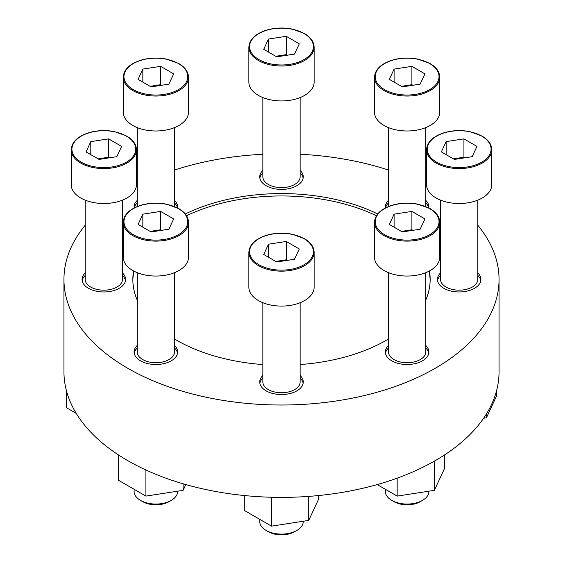 <?xml version="1.0" encoding="UTF-8"?>
<svg xmlns="http://www.w3.org/2000/svg" width="563" height="563" viewBox="0 0 563 563"><rect width="100%" height="100%" fill="white"/><g stroke="black" fill="none" stroke-linecap="round" stroke-linejoin="round"><path stroke-width="0.84" d="M137.231 345.464A21.753 12.562 0 0 0 134.114 351.938A21.753 12.562 0 0 0 140.49 360.82A21.753 12.562 0 0 0 164.199 363.543A21.753 12.562 0 0 0 177.626 351.938A21.753 12.562 0 0 0 174.509 345.464M174.509 348.004A21.753 12.562 180 0 1 177.514 353.212M134.226 353.212A21.753 12.562 180 0 1 137.231 348.004M85.189 272.935A21.753 12.562 0 0 0 82.078 279.41A21.753 12.562 0 0 0 88.447 288.291A21.753 12.562 0 0 0 112.157 291.015A21.753 12.562 0 0 0 125.591 279.41A21.753 12.562 0 0 0 122.474 272.935M122.474 275.476A21.753 12.562 180 0 1 125.479 280.677M82.191 280.677A21.753 12.562 180 0 1 85.189 275.476M177.549 207.93A21.753 12.562 0 0 0 177.626 206.874A21.753 12.562 0 0 0 174.509 200.4M137.231 200.4A21.753 12.562 0 0 0 134.114 206.874A21.753 12.562 0 0 0 134.191 207.93M174.509 202.947A21.753 12.562 180 0 1 177.465 207.888M134.275 207.888A21.753 12.562 180 0 1 137.231 202.947M262.858 170.357A21.753 12.562 0 0 0 259.747 176.831A21.753 12.562 0 0 0 266.116 185.713A21.753 12.562 0 0 0 289.825 188.436A21.753 12.562 0 0 0 303.253 176.831A21.753 12.562 0 0 0 300.142 170.357M300.142 172.904A21.753 12.562 180 0 1 303.14 178.105M259.86 178.105A21.753 12.562 180 0 1 262.858 172.904M428.809 207.93A21.753 12.562 0 0 0 428.886 206.874A21.753 12.562 0 0 0 425.769 200.4M388.491 200.4A21.753 12.562 0 0 0 385.374 206.874A21.753 12.562 0 0 0 385.451 207.93M425.769 202.947A21.753 12.562 180 0 1 428.725 207.888M385.535 207.888A21.753 12.562 180 0 1 388.491 202.947M440.526 272.935A21.753 12.562 0 0 0 437.409 279.41A21.753 12.562 0 0 0 443.785 288.291A21.753 12.562 0 0 0 467.494 291.015A21.753 12.562 0 0 0 480.922 279.41A21.753 12.562 0 0 0 477.811 272.935M477.811 275.476A21.753 12.562 180 0 1 480.809 280.677M437.521 280.677A21.753 12.562 180 0 1 440.526 275.476M388.491 345.464A21.753 12.562 0 0 0 385.374 351.938A21.753 12.562 0 0 0 391.749 360.82A21.753 12.562 0 0 0 415.452 363.543A21.753 12.562 0 0 0 428.886 351.938A21.753 12.562 0 0 0 425.769 345.464M425.769 348.004A21.753 12.562 180 0 1 428.774 353.212M385.486 353.212A21.753 12.562 180 0 1 388.491 348.004M262.858 375.507A21.753 12.562 0 0 0 259.747 381.981A21.753 12.562 0 0 0 266.116 390.863A21.753 12.562 0 0 0 289.825 393.586A21.753 12.562 0 0 0 303.253 381.981A21.753 12.562 0 0 0 300.142 375.507M300.142 378.047A21.753 12.562 180 0 1 303.14 383.255M259.86 383.255A21.753 12.562 180 0 1 262.858 378.047M377.696 213.968A148.66 85.829 0 0 0 185.304 213.968M133.565 270.958A148.66 85.829 0 0 0 132.84 279.41A148.66 85.829 0 0 0 137.231 300.114M174.509 338.996A148.66 85.829 0 0 0 176.381 340.101A148.66 85.829 0 0 0 262.858 364.557M429.02 271.176A148.66 85.829 180 0 1 430.146 280.592M132.854 280.592A148.66 85.829 180 0 1 133.98 271.176M186.557 215.735A148.66 85.829 180 0 1 376.443 215.735M300.142 364.557A148.66 85.829 0 0 0 388.491 338.996M425.769 300.114A148.66 85.829 0 0 0 430.16 279.41A148.66 85.829 0 0 0 429.435 270.958M85.189 225.277A217.55 125.598 0 0 0 63.95 279.41L63.95 371.777A217.55 125.598 0 0 0 127.667 460.59A217.55 125.598 0 0 0 364.754 487.818A217.55 125.598 0 0 0 499.05 371.777L499.05 279.41A217.55 125.598 0 0 0 477.811 225.277M63.95 279.41A217.55 125.598 0 0 0 127.667 368.223A217.55 125.598 0 0 0 364.754 395.451A217.55 125.598 0 0 0 499.05 279.41M426.592 185.825A217.55 125.598 0 0 0 425.769 185.396M388.491 170.047A217.55 125.598 0 0 0 300.142 154.269M262.858 154.269A217.55 125.598 0 0 0 174.509 170.047M137.231 185.396A217.55 125.598 0 0 0 136.408 185.825M268.474 244.201L263.709 254.476L276.736 261.992L294.526 259.24L299.291 248.966L286.264 241.45L268.474 244.201L268.474 257.228M314.133 252.315L314.133 287.25A32.633 18.839 180 0 1 281.5 306.089A32.633 18.839 180 0 1 248.867 287.25L248.867 252.315A32.633 18.839 180 0 0 281.5 271.155A32.633 18.839 180 0 0 314.133 252.315C313.964 246.932 310.727 242.379 304.421 238.656L292.345 234.25C283.273 232.484 274.484 232.885 265.989 235.454C255.088 239.134 249.381 244.75 248.867 252.315M300.142 302.711L300.142 381.981A18.642 10.76 180 0 1 281.5 392.749A18.642 10.76 180 0 1 262.858 381.981L262.858 302.711M394.1 214.158L389.336 224.433L402.362 231.949L420.153 229.197L424.924 218.923L411.898 211.406L394.1 214.158L394.1 227.185M439.759 222.272L439.759 257.207A32.633 18.839 180 0 1 407.126 276.046A32.633 18.839 180 0 1 374.494 257.207L374.494 222.272A32.633 18.839 180 0 0 407.126 241.112A32.633 18.839 180 0 0 439.759 222.272C439.59 216.882 436.353 212.335 430.055 208.613L417.978 204.207C408.9 202.441 400.117 202.842 391.616 205.411C380.722 209.091 375.014 214.707 374.494 222.272M425.769 272.668L425.769 351.938A18.642 10.76 180 0 1 407.126 362.706A18.642 10.76 180 0 1 388.491 351.938L388.491 272.668M446.142 141.623L441.371 151.897L454.397 159.42L472.195 156.669L476.96 146.394L463.933 138.871L446.142 141.623L446.142 154.649M491.802 149.737L491.802 184.671A32.633 18.839 180 0 1 459.169 203.51A32.633 18.839 180 0 1 426.536 184.671L426.536 149.737A32.633 18.839 180 0 0 459.169 168.576A32.633 18.839 180 0 0 491.802 149.737C491.626 144.353 488.395 139.8 482.09 136.084L470.014 131.672C460.935 129.912 452.152 130.313 443.658 132.882C432.757 136.556 427.05 142.179 426.536 149.737M477.811 200.139L477.811 279.41A18.642 10.76 180 0 1 459.169 290.17A18.642 10.76 180 0 1 440.526 279.41L440.526 200.139M394.1 69.094L389.336 79.369L402.362 86.885L420.153 84.133L424.924 73.866L411.898 66.343L394.1 69.094L394.1 82.121M439.759 77.208L439.759 112.143A32.633 18.839 180 0 1 407.126 130.982A32.633 18.839 180 0 1 374.494 112.143L374.494 77.208A32.633 18.839 180 0 0 407.126 96.048A32.633 18.839 180 0 0 439.759 77.208C439.59 71.825 436.353 67.271 430.055 63.556L417.978 59.143C408.9 57.377 400.117 57.785 391.616 60.347C380.722 64.027 375.014 69.65 374.494 77.208M268.474 39.051L263.709 49.326L276.736 56.842L294.526 54.09L299.291 43.815L286.264 36.299L268.474 39.051L268.474 52.078M314.133 47.165L314.133 82.099A32.633 18.839 180 0 1 281.5 100.939A32.633 18.839 180 0 1 248.867 82.099L248.867 47.165A32.633 18.839 180 0 0 281.5 66.005A32.633 18.839 180 0 0 314.133 47.165C313.964 41.782 310.727 37.228 304.421 33.513L292.345 29.1C283.273 27.334 274.484 27.735 265.989 30.303C255.088 33.984 249.381 39.6 248.867 47.165M300.142 97.561L300.142 176.831A18.642 10.76 180 0 1 281.5 187.599A18.642 10.76 180 0 1 262.858 176.831L262.858 97.561M142.847 69.094L138.076 79.369L151.102 86.885L168.9 84.133L173.664 73.866L160.638 66.343L142.847 69.094L142.847 82.121M188.506 77.208L188.506 112.143A32.633 18.839 180 0 1 155.874 130.982A32.633 18.839 180 0 1 123.241 112.143L123.241 77.208A32.633 18.839 180 0 0 155.874 96.048A32.633 18.839 180 0 0 188.506 77.208C188.331 71.825 185.093 67.271 178.795 63.556L166.718 59.143C157.64 57.377 148.857 57.785 140.363 60.347C129.462 64.027 123.754 69.65 123.241 77.208M90.805 141.623L86.04 151.897L99.067 159.42L116.858 156.669L121.629 146.394L108.603 138.871L90.805 141.623L90.805 154.649M136.464 149.737L136.464 184.671A32.633 18.839 180 0 1 103.831 203.51A32.633 18.839 180 0 1 71.198 184.671L71.198 149.737A32.633 18.839 180 0 0 103.831 168.576A32.633 18.839 180 0 0 136.464 149.737C136.295 144.353 133.058 139.8 126.759 136.084L114.683 131.672C105.605 129.912 96.815 130.313 88.321 132.882C77.427 136.556 71.719 142.179 71.198 149.737M122.474 200.139L122.474 279.41A18.642 10.76 180 0 1 103.831 290.17A18.642 10.76 180 0 1 85.189 279.41L85.189 200.139M142.847 214.158L138.076 224.433L151.102 231.949L168.9 229.197L173.664 218.923L160.638 211.406L142.847 214.158L142.847 227.185M188.506 222.272L188.506 257.207A32.633 18.839 180 0 1 155.874 276.046A32.633 18.839 180 0 1 123.241 257.207L123.241 222.272A32.633 18.839 180 0 0 155.874 241.112A32.633 18.839 180 0 0 188.506 222.272C188.331 216.882 185.093 212.335 178.795 208.613L166.718 204.207C157.64 202.441 148.857 202.842 140.363 205.411C129.462 209.091 123.754 214.707 123.241 222.272M174.509 272.668L174.509 351.938A18.642 10.76 180 0 1 155.874 362.706A18.642 10.76 180 0 1 137.231 351.938L137.231 272.668M244.293 495.524L244.293 510.423L271.528 526.145L308.735 520.395L318.707 498.909L318.707 495.524M271.528 526.145L271.528 497.249M308.735 520.395L308.735 496.39M303.253 521.239L303.253 521.542A21.753 12.562 180 0 1 296.884 530.423L294.681 531.697A18.642 10.76 180 0 1 268.319 531.697L266.116 530.423A21.753 12.562 180 0 1 259.747 521.542L259.747 519.339M296.884 530.423A21.753 12.562 180 0 1 266.116 530.423M377.189 484.574L397.161 496.102L434.369 490.345L444.334 468.866L444.334 455.066M397.161 496.102L397.161 478.156M434.369 490.345L434.369 461.146M428.886 491.196L428.886 491.499A21.753 12.562 180 0 1 422.51 500.38L420.308 501.654A18.642 10.76 180 0 1 393.945 501.654L391.742 500.38A21.753 12.562 180 0 1 385.374 491.499L385.374 489.296M422.51 500.38A21.753 12.562 180 0 1 391.742 500.38M483.61 418.246L486.404 417.816L496.369 396.338L496.369 391.426M486.404 417.816L486.404 413.981M76.244 413.397L66.631 407.844L66.631 391.426M145.901 469.992L145.901 496.102L118.666 480.38L118.666 455.066M145.901 496.102L183.109 490.345L183.109 483.8M183.109 490.345L185.79 484.567M177.626 491.196L177.626 491.499A21.753 12.562 180 0 1 171.258 500.38L169.055 501.654A18.642 10.76 180 0 1 142.692 501.654L140.49 500.38A21.753 12.562 180 0 1 134.114 491.499L134.114 489.296M171.258 500.38A21.753 12.562 180 0 1 140.49 500.38M287.25 260.366L286.264 259.803L286.264 241.45M286.264 259.803L275.75 261.429M161.616 230.323L160.638 229.76L160.638 211.406M160.638 229.76L150.124 231.386M109.581 157.795L108.603 157.225L108.603 138.871M108.603 157.225L98.089 158.857M161.616 85.259L160.638 84.696L160.638 66.343M160.638 84.696L150.124 86.322M287.25 55.216L286.264 54.653L286.264 36.299M286.264 54.653L275.75 56.279M412.876 85.259L411.898 84.696L411.898 66.343M411.898 84.696L401.384 86.322M464.911 157.795L463.933 157.225L463.933 138.871M463.933 157.225L453.419 158.857M412.876 230.323L411.898 229.76L411.898 211.406M411.898 229.76L401.384 231.386M304.062 238.698A31.908 18.424 180 0 1 289.755 269.515A31.908 18.424 180 0 1 250.683 246.953A31.908 18.424 180 0 1 304.062 238.698M429.689 208.655A31.908 18.424 180 0 1 415.388 239.472A31.908 18.424 180 0 1 376.309 216.91A31.908 18.424 180 0 1 429.689 208.655M481.731 136.119A31.908 18.424 180 0 1 467.424 166.944A31.908 18.424 180 0 1 428.344 144.381A31.908 18.424 180 0 1 481.731 136.119M429.689 63.591A31.908 18.424 180 0 1 415.388 94.408A31.908 18.424 180 0 1 376.309 71.846A31.908 18.424 180 0 1 429.689 63.591M304.062 33.548A31.908 18.424 180 0 1 289.755 64.365A31.908 18.424 180 0 1 250.683 41.803A31.908 18.424 180 0 1 304.062 33.548M178.436 63.591A31.908 18.424 180 0 1 164.129 94.408A31.908 18.424 180 0 1 125.049 71.846A31.908 18.424 180 0 1 178.436 63.591M126.393 136.119A31.908 18.424 180 0 1 112.093 166.944A31.908 18.424 180 0 1 73.014 144.381A31.908 18.424 180 0 1 126.393 136.119M178.436 208.655A31.908 18.424 180 0 1 164.129 239.472A31.908 18.424 180 0 1 125.049 216.91A31.908 18.424 180 0 1 178.436 208.655M388.491 127.604L388.491 206.537M425.769 127.604L425.769 206.537M137.231 127.604L137.231 206.537M174.509 127.604L174.509 206.537"/></g></svg>
